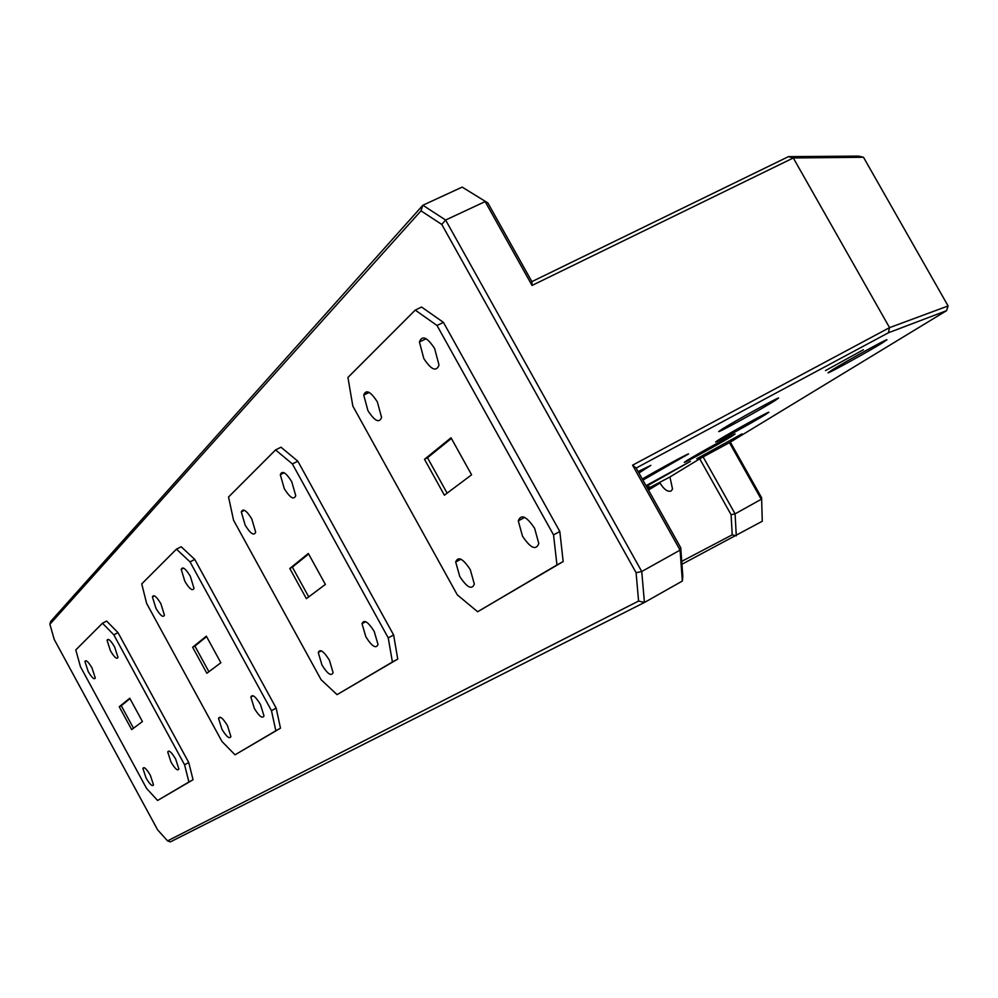 <?xml version="1.0" encoding="UTF-8"?>
<svg xmlns="http://www.w3.org/2000/svg" width="998" height="998" viewBox="0 0 998 998"><rect width="100%" height="100%" fill="white"/><g stroke="black" fill="none" stroke-linecap="round" stroke-linejoin="round"><path stroke-width="1.5" d="M647.677 488.671L669.932 476.982L672.54 489.082L671.105 490.991C667.65 492.126 663.957 489.469 660.027 483.02L648.463 490.068M534.616 528.316C526.507 516.24 521.068 513.758 518.286 520.844L522.478 536.113C530.524 548.189 535.976 550.671 538.808 543.573L534.616 528.316M470.283 569.658C462.997 558.556 458.132 555.998 455.687 561.999L459.741 576.432C466.989 587.535 471.854 590.092 474.337 584.092L470.283 569.658M374.2 631.397C368.05 621.717 363.983 619.134 362.012 623.675L365.829 636.774C371.955 646.467 376.021 649.037 378.03 644.496L374.2 631.397M329.39 660.189C323.726 651.158 320.021 648.6 318.25 652.53L321.955 664.98C327.581 674.012 331.299 676.569 333.107 672.64L329.39 660.189M260.478 704.488C255.538 696.429 252.319 693.947 250.847 697.041L254.353 708.418C259.268 716.464 262.486 718.947 263.983 715.865L260.478 704.488M227.482 725.683C222.866 718.086 219.884 715.653 218.537 718.385L221.943 729.239C226.546 736.836 229.528 739.269 230.9 736.549L227.482 725.683M175.636 759.004C171.519 752.118 168.887 749.785 167.726 751.981L170.97 761.998C175.074 768.884 177.706 771.217 178.892 769.021L175.636 759.004M150.336 775.259C146.457 768.722 143.974 766.439 142.901 768.41L146.057 778.003C149.937 784.54 152.42 786.823 153.492 784.865L150.336 775.259M882.207 343.013L886.973 339.719C886.935 338.784 845.768 361.463 832.382 369.796L828.016 372.84C828.328 373.626 868.235 351.645 882.207 343.013M638.932 473.015L650.871 465.355L638.121 471.567M642.887 480.1L688.583 453.915C688.445 453.242 658.181 469.671 642.3 479.04M765.316 414.681L768.859 412.224C768.909 411.376 730.149 432.695 718.897 439.719L715.641 441.989C715.84 442.7 753.552 421.967 765.316 414.681M646.38 486.338L690.454 461.35L646.018 485.689M741.976 433.893L696.766 458.768L741.976 433.893M647.303 487.985L649.149 486.662L647.066 487.573M774.598 400.872L778.652 398.002C778.54 397.029 735.052 420.944 722.39 428.953L718.71 431.585C719.134 432.396 761.299 409.217 774.598 400.872M731.933 436.176L735.127 433.968C735.214 433.157 697.752 453.778 687.235 460.328L684.304 462.373C684.441 463.047 720.943 442.975 731.933 436.176M863.395 349.737L825.496 370.595L863.395 349.737M434.617 348.489C427.094 337.149 422.029 334.979 419.422 341.977L423.813 358.556C431.298 369.909 436.363 372.067 439.008 365.043L434.617 348.489M377.344 401.895C370.557 391.428 366.017 389.158 363.721 395.071L367.95 410.652C374.712 421.119 379.252 423.377 381.585 417.451L377.344 401.895M291.753 481.71C285.977 472.541 282.16 470.195 280.301 474.674L284.28 488.671C290.044 497.84 293.861 500.185 295.745 495.707L291.753 481.71M251.795 518.96C246.469 510.377 242.976 508.032 241.304 511.912L245.171 525.148C250.473 533.73 253.979 536.076 255.675 532.196L251.795 518.96M190.331 576.283C185.653 568.611 182.609 566.29 181.212 569.347L184.867 581.385C189.533 589.057 192.564 591.365 193.986 588.309L190.331 576.283M160.89 603.74C156.511 596.492 153.68 594.209 152.407 596.904L155.95 608.343C160.316 615.591 163.148 617.874 164.433 615.18L160.89 603.74M114.608 646.904C110.691 640.304 108.171 638.096 107.073 640.292L110.441 650.783C114.346 657.37 116.866 659.578 117.976 657.395L114.608 646.904M92.016 667.974C88.298 661.699 85.94 659.541 84.93 661.487L88.198 671.529C91.891 677.792 94.261 679.962 95.284 678.004L92.016 667.974M444.397 495.195L471.592 474.811L451.034 437.785L424.499 459.292L444.397 495.195M352.83 406.061L457.296 594.858L477.63 611.749L556.959 564.955L553.541 534.891L437.024 325.485L415.23 310.104L347.928 377.469L352.83 406.061M306.374 598.663L325.373 584.416L308.332 553.466L289.794 568.498L306.374 598.663M388.234 637.884L292.377 463.933L275.573 449.911L228.542 497.004L233.557 520.22L321.106 679.713L337.062 694.645L392.414 661.998L388.234 637.884L393.624 634.965L297.828 461.201L280.999 447.216L275.573 449.911M206.848 673.263L220.857 662.759L206.324 636.163L192.639 647.253L206.848 673.263M271.468 710.651L190.032 561.874L176.459 549.137L141.741 583.905L146.631 603.416L221.98 741.489L235.029 754.812L275.835 730.748L271.468 710.651L276.159 708.093L194.785 559.454L181.187 546.754L176.459 549.137M131.674 729.613L142.44 721.542L129.752 698.226L119.249 706.759L131.674 729.613M184.58 764.792L113.809 634.828L102.47 623.226L75.786 649.935L80.464 666.739L146.594 788.457L157.597 800.471L188.909 782.008L184.58 764.792L188.747 762.522L118.013 632.657L106.649 621.08L102.47 623.226M49.9 624.261L50.636 621.492L422.878 205.239L462.161 187.113L487.872 202.931L531.884 281.636L788.47 156.636L793.298 157.958L532.046 285.44L485.153 201.584L445.607 220.034L641.751 571.517L680.075 550.123L632.57 465.193L889.555 327.631L948.1 305.962L863.495 157.272L793.298 157.958L889.555 327.631L888.395 332.783L636.15 468.05L680.748 547.777L682.807 576.096L682.345 581.048L644.421 602.48L170.359 841.888L167.564 840.89L638.583 601.046L636.088 572.69L441.79 224.45L421.006 210.84L49.9 624.261L54.216 639.431L157.659 829.899L167.564 840.89M788.47 156.636L858.654 156.112L863.495 157.272M119.249 706.759L121.257 705.686L133.52 728.228M129.977 698.637L121.257 705.686M192.639 647.253L194.897 646.068L208.906 671.716M206.574 636.624L194.897 646.068M289.794 568.498L292.377 567.151L308.731 596.891M308.632 553.99L292.377 567.151M424.499 459.292L427.506 457.758L447.129 493.162M451.395 438.421L427.506 457.758M421.006 210.84L422.878 205.239L445.607 220.034L441.79 224.45M487.872 202.931L462.161 187.113M532.046 285.44L531.884 281.636M477.63 611.749L563.171 561.562L559.816 531.485L443.424 322.366L421.58 307.035L415.23 310.104M337.062 694.645L397.74 659.079L393.624 634.965M235.029 754.812L280.488 728.191L276.159 708.093M157.597 800.471L193.051 779.737L188.747 762.522M443.424 322.366L437.024 325.485M559.816 531.485L553.541 534.891M297.828 461.201L292.377 463.933M194.785 559.454L190.032 561.874M118.013 632.657L113.809 634.828M730.336 442.102L761.599 497.728L762.272 521.243L681.946 564.244M636.088 572.69L641.751 571.517L644.421 602.48L638.583 601.046M660.027 483.02L651.432 487.673L650.833 486.987M648.126 489.457L651.095 487.723M681.734 561.363L732.22 534.841L731.085 514.706L699.735 458.818L669.932 476.982M699.735 458.818L703.128 456.897L735.089 513.858L761.249 499.274L729.438 442.65L703.128 456.897M729.438 442.65L946.578 310.665L888.395 332.783M682.345 581.048L680.075 550.123L680.748 547.777M762.272 521.243L761.599 497.728M731.085 514.706L735.089 513.858L736.287 535.839L732.22 534.841M632.57 465.193L636.15 468.05M946.578 310.665L948.1 305.962M563.171 561.562L556.959 564.955M397.74 659.079L392.414 661.998M280.488 728.191L275.835 730.748M193.051 779.737L188.909 782.008M651.432 487.673L651.02 486.887M524.723 517.413L518.286 520.844M460.926 559.192L455.687 561.999M365.73 621.679L362.012 623.675M321.368 650.858L318.25 652.53M253.168 695.781L250.847 697.041M220.533 717.3L218.537 718.385M169.273 751.145L167.726 751.981M144.261 767.674L142.901 768.41M426.109 338.721L419.422 341.977M369.135 392.401L363.721 395.071M284.118 472.753L280.301 474.674M244.498 510.302L241.304 511.912M183.595 568.136L181.212 569.347M154.441 595.868L152.407 596.904M108.645 639.481L107.073 640.292M86.302 660.776L84.93 661.487"/></g></svg>
